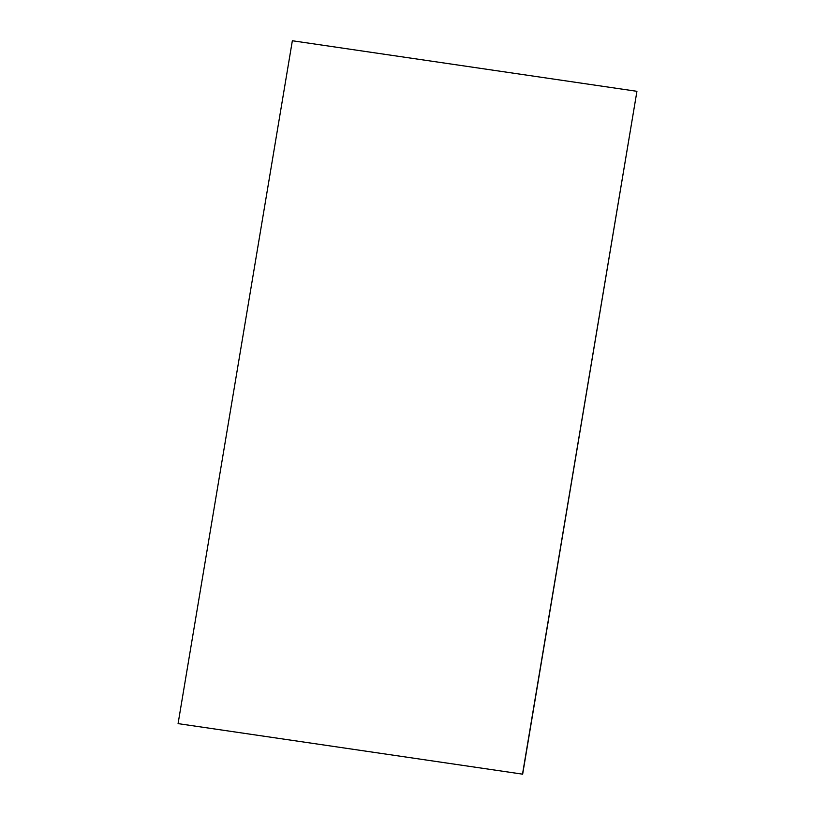 <?xml version="1.0" encoding="UTF-8"?>
<svg xmlns="http://www.w3.org/2000/svg" width="815" height="815" viewBox="0 0 815 815"><rect width="100%" height="100%" fill="white"/><g stroke="black" fill="none" stroke-linecap="round" stroke-linejoin="round"><path stroke-width="1.22" d="M522.507 774.148L178.078 723.618L522.507 774.148L636.923 91.382L522.649 774.25M636.78 91.29L292.351 40.75L178.078 723.618"/></g></svg>
